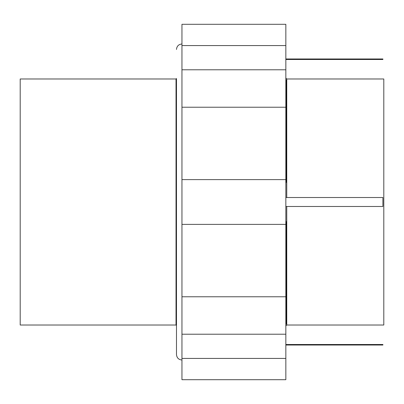<?xml version="1.0" encoding="UTF-8"?>
<svg xmlns="http://www.w3.org/2000/svg" width="404" height="404" viewBox="0 0 404 404"><rect width="100%" height="100%" fill="white"/><g stroke="black" fill="none" stroke-linecap="round" stroke-linejoin="round"><path stroke-width="0.61" d="M176.028 78.977L176.028 325.023L20.2 325.023L20.2 78.977L176.028 78.977L176.482 78.522L176.482 354.55L176.482 78.522M286.749 197.516L286.749 78.977L383.8 78.977L383.8 325.023L286.749 325.023L285.84 325.932M286.749 206.484L286.749 325.023M285.84 221.66L286.426 221.619L286.426 323.776L285.84 324.367M285.84 79.633L286.426 80.224L286.426 182.381L285.84 182.34M286.426 323.776L285.84 323.776M285.84 206.484L382.891 206.484L382.891 197.516L285.84 197.516M285.84 59.489L382.891 59.489L382.891 58.974L285.84 58.974M285.84 345.026L382.891 345.026L382.891 344.511L285.84 344.511M286.426 80.224L285.84 80.224M285.84 45.576L181.952 45.576L181.952 24.301L285.84 24.301L285.84 379.699L181.952 379.699L181.952 358.424L285.84 358.424M285.84 69.781L181.952 69.781L181.952 107.227L285.84 107.227M285.84 224.387L181.952 224.387L181.952 179.613L285.84 179.613M181.952 358.424L181.952 296.773L285.84 296.773M181.952 69.781L181.952 45.576M181.952 296.773L181.952 224.387M181.952 179.613L181.952 107.227M176.028 325.023L176.482 325.478M286.749 78.977L285.84 78.068M181.952 43.985C178.634 44.309 176.811 46.132 176.482 49.45M181.952 360.014C178.634 359.691 176.811 357.868 176.482 354.55M285.84 334.219L181.952 334.219"/></g></svg>
